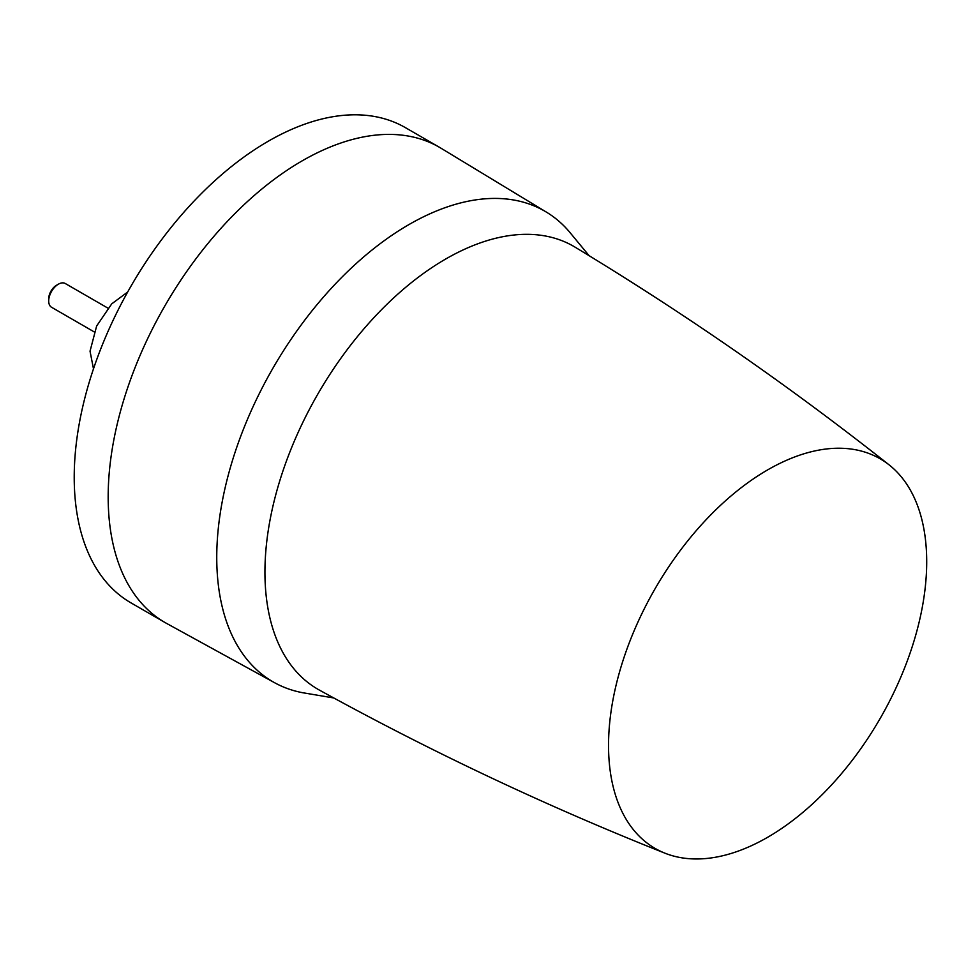 <?xml version="1.0" encoding="UTF-8"?>
<svg xmlns="http://www.w3.org/2000/svg" width="974" height="974" viewBox="0 0 974 974"><rect width="100%" height="100%" fill="white"/><g stroke="black" fill="none" stroke-linecap="round" stroke-linejoin="round"><path stroke-width="1.46" d="M783.51 461.652A224.982 129.895 -60 0 1 889.189 464.939A224.982 129.895 -60 0 1 911.895 647.698A224.982 129.895 -60 0 1 767.622 837.299A224.982 129.895 -60 0 1 751.745 845.542A224.982 129.895 -60 0 1 665.023 853.212A224.982 129.895 -60 0 1 618.21 676.784A224.982 129.895 -60 0 1 767.622 469.906A224.982 129.895 -60 0 1 783.51 461.652M889.189 464.939C789.366 385.996 684.673 313.409 575.11 247.177A255.736 147.646 120 0 0 445.775 258.974A255.736 147.646 120 0 0 278.308 485.673A255.736 147.646 120 0 0 319.387 690.091C431.531 751.867 546.743 806.241 665.023 853.212M589.124 255.699L568.986 231.349A271.746 156.899 120 0 0 546.438 212.137A271.746 156.899 120 0 0 408.897 224.604A271.746 156.899 120 0 0 230.923 465.609A271.746 156.899 120 0 0 274.717 682.786A271.746 156.899 120 0 0 302.622 692.709L333.778 697.968M274.717 682.786L166.7 623.47A274.388 158.421 -60 0 1 164.996 622.508A274.388 158.421 -60 0 1 122.943 402.639A274.388 158.421 -60 0 1 302.183 160.844A274.388 158.421 -60 0 1 439.384 147.257A274.388 158.421 -60 0 1 441.064 148.255L546.438 212.137M164.996 622.508L131.04 602.906A274.388 158.421 -60 0 1 88.987 383.038A274.388 158.421 -60 0 1 268.24 141.242A274.388 158.421 -60 0 1 405.428 127.655L439.384 147.257M127.655 292.042L111.742 303.839L96.645 326.01L90.034 351.188L93.48 368.842M94.186 331.891L51.537 307.26A13.721 7.926 -60 0 1 48.7 300.99A13.721 7.926 -60 0 1 58.403 284.177L58.403 284.177A13.721 7.926 -60 0 1 65.258 283.507L107.907 308.125M48.7 300.99L48.7 298.799A11.043 6.38 -60 0 1 56.504 285.272L58.403 284.177"/></g></svg>
